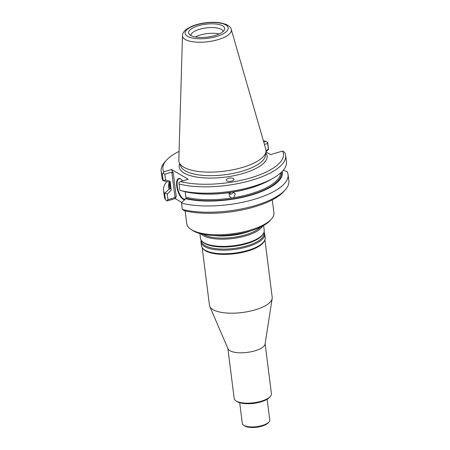 <?xml version="1.0" encoding="UTF-8"?>
<svg xmlns="http://www.w3.org/2000/svg" width="450" height="450" viewBox="0 0 450 450"><rect width="100%" height="100%" fill="white"/><g stroke="black" fill="none" stroke-linecap="round" stroke-linejoin="round"><path stroke-width="0.67" d="M202.191 247.674L209.464 305.291A31.618 11.278 -7.2 0 0 209.773 306.411A31.618 11.278 -7.2 0 0 255.375 309.791A31.618 11.278 -7.2 0 0 272.183 298.53A31.618 11.278 -7.2 0 0 272.205 297.366L264.926 239.749M201.195 240.199A32.113 11.458 -7.2 0 0 200.993 242.139L201.448 245.751A32.113 11.458 -7.2 0 0 202.545 248.158L203.119 248.85A31.618 11.278 -7.2 0 0 247.944 250.987A31.618 11.278 -7.2 0 0 264.313 241.121L264.696 240.306A32.113 11.458 -7.2 0 0 265.162 237.701L264.707 234.09A32.113 11.458 -7.2 0 0 264.026 232.262M209.773 306.411L228.004 348.778A18.771 6.699 -7.2 0 0 255.077 350.781A18.771 6.699 -7.2 0 0 265.061 344.093L272.183 298.53M265.118 343.744L271.434 393.772A18.771 6.699 172.8 0 1 270.343 396.484A18.771 6.699 172.8 0 1 261.444 401.152A18.771 6.699 172.8 0 1 235.918 400.832A18.771 6.699 172.8 0 1 234.186 398.475L227.863 348.452M270.343 396.484L269.539 397.384A17.786 6.345 172.8 0 1 253.721 403.335A17.786 6.345 172.8 0 1 236.919 401.501L235.918 400.832M239.704 402.728L242.325 423.495A13.832 4.933 -7.2 0 0 243.602 425.233A13.832 4.933 -7.2 0 0 262.412 425.469A13.832 4.933 -7.2 0 0 268.971 422.032A13.832 4.933 -7.2 0 0 269.775 420.03L267.148 399.262M243.602 425.233L244.609 425.902A12.842 4.584 -7.2 0 0 262.069 426.122A12.842 4.584 -7.2 0 0 268.161 422.927L268.971 422.032M200.914 233.803A32.113 11.458 -7.2 0 0 246.229 235.727A32.113 11.458 -7.2 0 0 262.71 225.996M199.901 233.539L200.514 238.371A32.113 11.458 -7.2 0 0 202.056 241.262A32.113 11.458 -7.2 0 0 247.14 242.944A32.113 11.458 -7.2 0 0 263.452 233.505A32.113 11.458 -7.2 0 0 264.229 230.321L263.621 225.489M200.993 242.139A32.113 11.458 -7.2 0 0 247.612 246.718A32.113 11.458 -7.2 0 0 264.707 234.09M202.545 248.158A32.113 11.458 -7.2 0 0 248.068 250.324A32.113 11.458 -7.2 0 0 264.696 240.306M185.141 210.881L186.773 223.785A43.92 15.666 -7.2 0 0 190.822 229.303L192.431 230.372A42.339 15.103 -7.2 0 0 249.998 231.086A42.339 15.103 -7.2 0 0 270.073 220.567L271.361 219.127A43.92 15.666 -7.2 0 0 273.915 212.777L272.284 199.873M219.133 33.981A16.301 5.816 -7.2 0 0 195.368 36.984M223.166 31.449A16.301 5.816 -7.2 0 0 206.291 27.889A16.301 5.816 -7.2 0 0 190.834 35.539M214.999 35.511A18.18 6.486 -7.2 0 0 224.156 30.296A18.18 6.486 -7.2 0 0 205.824 24.21A18.18 6.486 -7.2 0 0 189.585 34.667A18.18 6.486 -7.2 0 0 214.999 35.511M182.486 35.589L178.819 160.273A43.92 15.666 -7.2 0 0 179.286 162.709A43.92 15.666 -7.2 0 0 242.623 167.406A43.92 15.666 -7.2 0 0 265.972 151.757A43.92 15.666 -7.2 0 0 265.826 149.282L231.261 29.424C231.002 27.652 229.23 25.948 225.939 24.317L220.433 22.821C216.006 22.123 211.112 22.106 205.751 22.759C200.267 23.456 195.424 24.722 191.227 26.539L186.373 29.312C183.583 31.725 182.284 33.817 182.486 35.589A24.621 8.781 -7.2 0 0 218.256 39.589A24.621 8.781 -7.2 0 0 231.261 29.424M169.909 182.098A55.688 19.867 172.8 0 0 170.016 182.346L163.243 180.703L165.516 180L170.089 181.187L169.987 182.211M169.442 181.935A57.369 20.464 -7.2 0 0 169.228 189.079L170.134 188.989L170.724 187.931L171.231 190.243L170.089 181.187M259.251 185.034A55.688 19.867 172.8 0 1 233.016 192.088L235.277 193.877L233.724 197.674L231.581 198.011A55.688 19.867 -7.2 0 1 187.116 197.477L185.76 198.703A57.369 20.464 -7.2 0 0 249.953 195.463A57.369 20.464 -7.2 0 0 282.201 171.478M272.739 178.419A62.741 22.382 -7.2 0 1 179.871 190.344L184.866 191.655A57.369 20.464 -7.2 0 0 268.948 180.54L272.739 178.419A62.741 22.382 -7.2 0 0 286.442 161.764L285.643 155.419A62.741 22.382 -7.2 0 0 284.602 152.331L282.561 151.054L270.585 154.631L265.95 151.931M169.228 189.079L164.604 193.382A62.741 22.382 -7.2 0 1 163.569 190.294A62.741 22.382 -7.2 0 1 166.843 181.643M171.231 190.243L167.282 193.984L164.829 193.264M185.625 198.827A10.569 4.174 73.4 0 1 185.13 199.069A10.569 4.174 73.4 0 1 178.104 190.136A10.569 4.174 73.4 0 1 179.078 178.813A10.569 4.174 73.4 0 1 180.894 179.162M194.079 193.269A55.688 19.867 172.8 0 0 230.878 192.426L229.444 193.838L229.297 196.172L231.581 198.011M186.064 198.501L185.209 191.734M182.278 209.402A62.741 22.382 -7.2 0 0 285.204 189.894L283.59 191.689A60.767 21.679 -7.2 0 1 184.14 210.639L182.278 209.402L181.474 202.748L185.76 198.709M228.066 192.825L231.03 194.333L233.741 192.302M163.243 180.703L162.186 174.234L163.221 173.239L163.772 171.849L171.551 169.521L173.261 173.059L171.821 172.142L164.79 174.246L165.516 180M179.078 151.397A60.767 21.679 -7.2 0 0 166.41 160.279L164.796 162.067A62.741 22.382 -7.2 0 0 161.151 171.146L161.949 177.491A62.741 22.382 -7.2 0 0 162.99 180.585M263.717 141.964L265.86 141.328L267.722 142.566L268.537 149.31L265.978 151.729M164.79 174.246L163.221 173.239M161.151 171.146A62.741 22.382 -7.2 0 0 162.186 174.234M266.04 151.11L268.358 148.922L268.537 149.31M283.168 170.415L287.021 171.472A62.741 22.382 -7.2 0 1 288.062 174.566A62.741 22.382 -7.2 0 1 250.774 200.329A62.741 22.382 -7.2 0 1 181.485 203.141M179.871 190.344L179.066 183.999A62.741 22.382 -7.2 0 0 248.355 181.187A62.741 22.382 -7.2 0 0 285.643 155.419M171.551 169.521L188.252 179.246L180.467 181.575L178.982 182.559L179.066 183.999M163.569 190.294L164.357 196.549A62.741 22.382 -7.2 0 0 165.398 199.637L164.604 193.382M167.996 199.648L175.033 197.544L176.243 196.633L175.224 198.585L167.439 200.914L166.68 200.638L167.996 199.648L167.282 193.984M165.398 199.637L166.68 200.638M184.838 199.569A10.969 4.331 73.4 0 1 177.002 187.869A10.969 4.331 73.4 0 1 180.703 179.027A10.969 4.331 73.4 0 1 182.616 180.934M285.204 189.894A62.741 22.382 -7.2 0 0 288.849 180.821L288.062 174.566M229.539 178.071C227.514 178.464 226.44 179.117 226.311 180.039C226.204 182.211 234.264 181.451 233.994 179.319C233.634 178.217 232.149 177.801 229.539 178.071M267.576 142.144L267.671 143.488L264.431 144.456M268.358 148.922L267.671 143.488M265.86 141.328A60.767 21.679 -7.2 0 0 263.363 140.749M166.41 160.279A60.767 21.679 -7.2 0 0 163.772 171.849M180.467 181.575A60.767 21.679 -7.2 0 0 251.106 177.722A60.767 21.679 -7.2 0 0 282.561 151.054M175.224 198.585L181.817 202.427M190.822 229.303A43.92 15.666 -7.2 0 0 250.537 230.046A43.92 15.666 -7.2 0 0 271.361 219.127M258.322 402.525A13.832 4.933 172.8 0 1 249.064 403.695M214.11 235.553A31.483 11.233 -7.2 0 0 245.565 232.622A31.483 11.233 -7.2 0 0 250.363 230.974M203.214 234.315A31.483 11.233 -7.2 0 0 245.829 234.72A31.483 11.233 -7.2 0 0 260.606 227.064M202.056 241.262L202.759 241.959A31.483 11.233 -7.2 0 0 246.954 243.613A31.483 11.233 -7.2 0 0 262.952 234.36L263.452 233.505M201.482 240.609A31.483 11.233 -7.2 0 0 247.219 245.711A31.483 11.233 -7.2 0 0 263.852 232.729M216.613 36.45A21.69 7.734 -7.2 0 0 218.188 22.798A21.69 7.734 -7.2 0 0 185.119 32.681A21.69 7.734 -7.2 0 0 216.613 36.45M169.785 183.201A56.475 20.149 -7.2 0 0 170.134 188.989M169.627 181.963L170.111 185.799A55.688 19.867 -7.2 0 0 170.724 187.931M186.255 198.377A56.475 20.149 -7.2 0 0 248.692 195.463A56.475 20.149 -7.2 0 0 281.447 172.226M233.724 197.674A55.688 19.867 -7.2 0 0 280.659 172.952M179.286 162.709L180.911 166.489A42.773 15.261 -7.2 0 0 242.601 171.062A42.773 15.261 -7.2 0 0 265.343 155.824L265.972 151.757M175.033 197.544L171.821 172.142M176.243 196.633L173.261 173.059M179.719 163.716A44.303 15.806 -7.2 0 0 197.454 177.193A44.303 15.806 -7.2 0 0 243.534 173.312A44.303 15.806 -7.2 0 0 265.804 152.843"/></g></svg>

